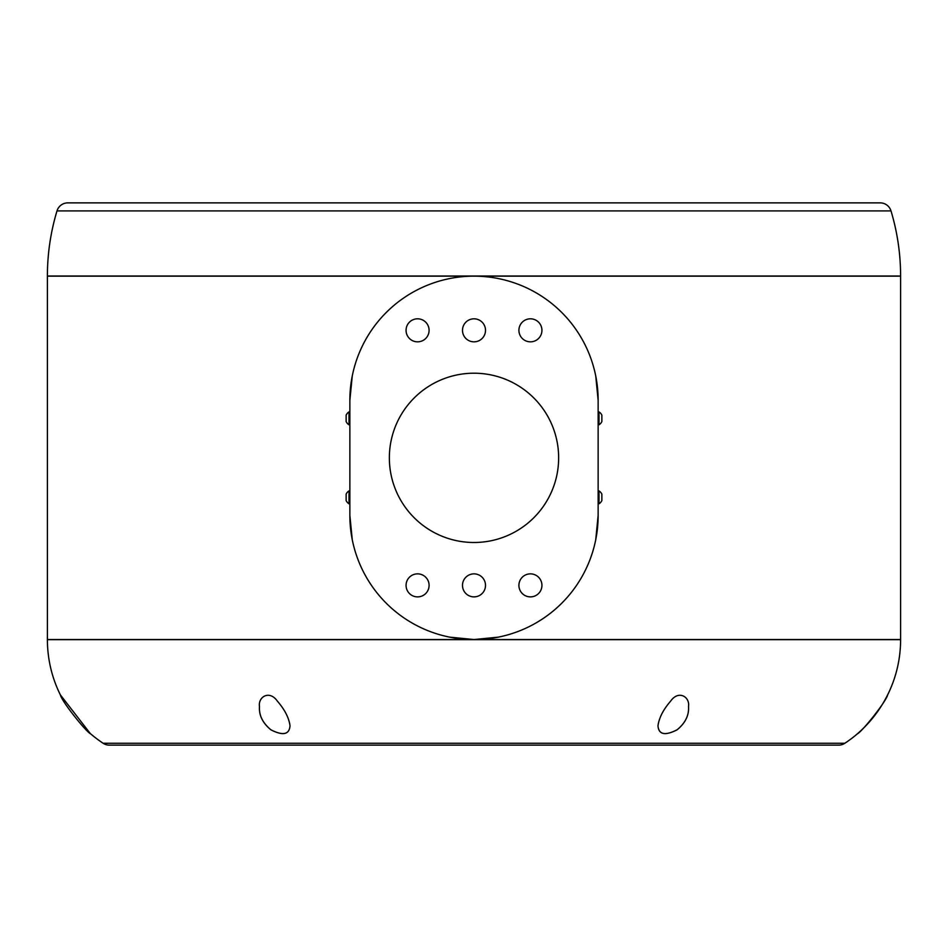 <?xml version="1.0" encoding="UTF-8"?>
<svg xmlns="http://www.w3.org/2000/svg" width="948" height="948" viewBox="0 0 948 948"><rect width="100%" height="100%" fill="white"/><g stroke="black" fill="none" stroke-linecap="round" stroke-linejoin="round"><path stroke-width="1.42" d="M352.253 539.673L349.859 515.404A124.141 124.141 0 0 0 474 639.545L47.4 639.545A124.354 124.354 0 0 0 60.34 694.837C61.739 701.496 86.28 732.081 90.676 733.859A124.141 124.141 0 0 0 103.131 743.256A11.281 11.281 0 0 0 109.352 745.128L838.648 745.128A11.281 11.281 0 0 0 844.869 743.256A124.141 124.141 0 0 0 857.324 733.859L857.822 733.408A124.354 124.354 0 0 0 886.795 696.496L887.66 694.837C886.273 701.496 861.685 732.117 857.324 733.859M657.983 725.789C658.647 734.593 664.986 735.956 677.038 729.865C685.309 723.111 689.137 715.313 688.521 706.461C690.049 697.041 678.661 689.634 670.603 701.165C663.256 709.637 659.05 717.849 657.983 725.789M259.479 706.461C258.851 715.266 262.655 723.051 270.927 729.841C282.954 735.968 289.318 734.617 290.017 725.789C288.95 717.849 284.744 709.649 277.409 701.176C269.315 689.599 257.939 697.076 259.479 706.461M887.66 694.837A124.141 124.141 0 0 0 900.6 639.545L474 639.545L449.672 637.139M900.6 639.545L900.6 276.152A226.477 226.477 0 0 0 900.6 276.034A225.719 225.719 0 0 0 891.001 210.906A11.281 11.281 0 0 0 880.194 202.872L67.806 202.872A11.281 11.281 0 0 0 56.999 210.906A225.719 225.719 0 0 0 47.4 276.034A226.477 226.477 0 0 0 47.4 276.152L47.4 639.545M688.509 706.414C689.149 715.23 685.333 723.028 677.085 729.806C665.069 735.956 658.694 734.605 657.983 725.753M290.017 725.753C289.33 734.593 282.966 735.944 270.938 729.818C262.679 723.051 258.863 715.254 259.491 706.414M60.34 694.837L90.178 733.408M595.747 376.024L598.141 400.293A124.141 124.141 0 0 0 474 276.152A124.141 124.141 0 0 0 349.859 400.293L352.253 376.036M498.352 637.139L474 639.545A124.141 124.141 0 0 0 598.141 515.404L595.747 539.661M530.43 341.837A11.506 11.506 0 0 0 541.936 330.319A11.506 11.506 0 0 0 530.43 318.812A11.506 11.506 0 0 0 518.912 330.319A11.506 11.506 0 0 0 530.43 341.837M474 341.837A11.506 11.506 0 0 0 485.506 330.319A11.506 11.506 0 0 0 474 318.812A11.506 11.506 0 0 0 462.494 330.319A11.506 11.506 0 0 0 474 341.837M417.57 341.837A11.506 11.506 0 0 0 429.089 330.319A11.506 11.506 0 0 0 417.57 318.812A11.506 11.506 0 0 0 406.064 330.319A11.506 11.506 0 0 0 417.57 341.837M530.43 596.885A11.506 11.506 0 0 0 541.936 585.378A11.506 11.506 0 0 0 530.43 573.86A11.506 11.506 0 0 0 518.912 585.378A11.506 11.506 0 0 0 530.43 596.885M474 596.885A11.506 11.506 0 0 0 485.506 585.378A11.506 11.506 0 0 0 474 573.86A11.506 11.506 0 0 0 462.494 585.378A11.506 11.506 0 0 0 474 596.885M417.57 596.885A11.506 11.506 0 0 0 429.089 585.378A11.506 11.506 0 0 0 417.57 573.86A11.506 11.506 0 0 0 406.064 585.378A11.506 11.506 0 0 0 417.57 596.885M598.141 515.404L598.141 400.293M349.859 400.293L349.859 515.404M474 542.493A84.645 84.645 0 0 0 558.645 457.848A84.645 84.645 0 0 0 474 373.204A84.645 84.645 0 0 0 389.355 457.848A84.645 84.645 0 0 0 474 542.493M598.141 411.918L599.006 411.918L599.006 424.787A7.56 7.56 0 0 0 601.861 421.564L601.861 415.129A7.56 7.56 0 0 0 599.006 411.918M598.141 424.787L599.006 424.787M598.141 490.91L599.006 490.91L599.006 503.779A7.56 7.56 0 0 0 601.861 500.568L601.861 494.133A7.56 7.56 0 0 0 599.006 490.91M598.141 503.779L599.006 503.779M349.859 490.91L348.994 490.91A7.56 7.56 0 0 0 346.139 494.133L346.139 500.568A7.56 7.56 0 0 0 348.994 503.779L348.994 490.91M349.859 503.779L348.994 503.779M349.859 411.918L348.994 411.918A7.56 7.56 0 0 0 346.139 415.129L346.139 421.564A7.56 7.56 0 0 0 348.994 424.787L348.994 411.918M349.859 424.787L348.994 424.787M103.131 743.256L844.869 743.256M47.4 639.663L900.6 639.663M891.001 210.906L56.999 210.906M900.6 276.034L47.4 276.034M900.6 276.152L47.4 276.152"/></g></svg>
